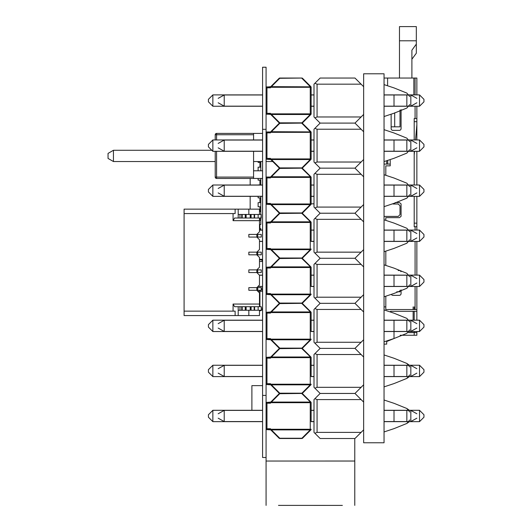 <?xml version="1.0" encoding="UTF-8"?>
<svg xmlns="http://www.w3.org/2000/svg" width="532" height="532" viewBox="0 0 532 532"><rect width="100%" height="100%" fill="white"/><g stroke="black" fill="none" stroke-linecap="round" stroke-linejoin="round"><path stroke-width="0.8" d="M266.08 457.487L262.582 457.487L266.08 457.487L266.08 67.225L262.582 67.225L266.08 67.225L262.582 67.225L262.582 129.309L266.08 129.309M262.582 457.487L262.582 129.309M215.221 177.096L215.221 151.307L215.221 177.096A1.35 1.35 0 0 0 216.571 178.446L216.571 177.096L215.221 177.096M215.221 139.956L215.221 134.742L216.571 134.742L216.571 133.392A1.35 1.35 0 0 0 215.221 134.742L215.221 139.956M253.571 133.392L216.571 133.392L253.571 133.392L253.571 139.956L253.571 133.392L262.582 133.392M216.571 178.446L253.571 178.446L253.571 177.096L216.571 177.096L216.571 151.307M253.571 151.307L253.571 177.096M262.582 178.446L253.571 178.446L253.571 170.785L262.582 170.785M270.775 159.547L279.127 167.899L272.77 161.542L266.08 161.542M262.582 161.542L253.571 161.542M225.98 178.446L241.874 178.446M223.453 178.446L225.495 178.466M242.366 178.446L244.407 178.466M211.836 150.277L113.449 150.277L113.449 161.542L108.043 158.423L108.043 153.402L113.449 150.277M215.221 161.542L113.449 161.542M251.889 385.64L251.889 410.298L251.889 385.64L262.582 385.64M278.495 505.38L342.355 505.4M266.08 505.38L266.08 461.038L354.778 461.038L266.08 461.038L354.778 461.031L354.778 438.508M311.14 203.816L311.14 177.395L310.249 176.77L311.14 177.395L311.14 203.816L314 203.816M266.08 461.031L266.08 428.752L266.964 428.745L266.964 429.637L266.964 428.745L266.08 428.745A0.884 0.884 180 0 0 266.964 429.637L271.4 429.896L266.964 429.637L268.294 429.637L268.294 428.745L268.294 429.637M259.483 261.465L262.582 261.465M278.495 461.038L342.355 461.031M310.881 402.059L302.528 393.707A0.884 0.884 180 0 0 301.903 393.447A0.884 0.884 0 0 1 302.528 393.707L311.021 402.239L302.528 393.707A0.884 0.512 135 0 0 301.903 393.707L311.14 402.684L310.249 402.059L270.775 402.059A0.884 0.512 45 0 0 270.775 402.059L279.127 393.707A0.884 0.884 -0 0 1 279.752 393.447A0.884 0.884 180 0 0 279.127 393.707A0.884 0.512 45 0 1 279.752 393.707L301.903 393.447L279.752 393.188A0.884 0.512 135 0 1 279.127 393.188A0.884 0.884 180 0 0 279.752 393.447M310.695 402.239L310.249 402.684L310.695 402.239M314 421.65L311.14 421.65L311.14 402.684L311.14 410.298L314 410.298M268.294 402.318L266.964 402.318A0.884 0.884 180 0 0 266.08 403.196A0.884 0.884 0 0 1 266.964 402.318L266.964 402.318A0.884 0.884 180 0 0 266.08 403.196L266.964 403.203L266.964 402.318L266.964 403.203L266.08 403.203A0.884 0.884 0 0 1 266.964 402.318L268.294 402.318L268.294 403.203L268.294 402.318L270.775 402.059A0.884 0.512 45 0 1 271.4 402.059L279.752 393.707L301.903 393.447A0.884 0.884 180 0 0 302.528 393.188A0.884 0.512 -135 0 1 301.903 393.188L301.903 393.447M311.14 429.264A0.884 0.884 0 0 1 311.067 429.61A0.884 0.884 0 0 0 311.14 429.264L268.294 429.264M270.775 429.896L279.127 438.242A0.884 0.884 180 0 0 279.752 438.508L301.903 438.508A0.884 0.884 180 0 0 302.528 438.242A0.884 0.512 -135 0 1 301.903 438.242L301.903 438.508M279.752 438.508L279.752 438.242A0.884 0.512 135 0 1 279.127 438.242M279.127 393.707L270.775 402.059L279.127 393.707M266.964 402.318L270.595 402.318L266.964 402.318M268.294 402.684L310.249 402.684L310.249 429.896L301.903 438.242L279.752 438.242L271.4 429.896L310.249 429.896A0.884 0.512 45 0 0 310.881 429.896A0.884 0.884 0 0 0 311.067 429.61M302.528 438.242L310.881 429.896M423.957 417.214L419.522 421.65L419.522 410.298L423.957 414.734L423.957 417.214M384.044 421.65L419.522 421.65M384.044 410.298L419.522 410.298M208.424 417.214L212.86 421.65L212.86 410.298L208.424 414.734L208.424 417.214M262.582 421.65L212.86 421.65M262.582 410.298L212.86 410.298M310.881 356.999L302.528 348.646A0.884 0.884 180 0 0 301.903 348.387A0.884 0.884 0 0 1 302.528 348.646L311.021 357.185L302.528 348.646A0.884 0.512 135 0 0 301.903 348.646L311.14 357.624L310.249 356.999L270.775 356.999L279.127 348.646A0.884 0.884 -0 0 1 279.752 348.387A0.884 0.884 180 0 0 279.127 348.646A0.884 0.512 45 0 1 279.752 348.646L301.903 348.387L279.752 348.127A0.884 0.512 135 0 1 279.127 348.127A0.884 0.884 180 0 0 279.752 348.387M310.695 357.185L310.249 357.624L310.695 357.185M314 376.596L311.14 376.596L311.14 357.624L311.14 365.245L314 365.245M268.294 357.258L266.964 357.258A0.884 0.884 180 0 0 266.08 358.142A0.884 0.884 0 0 1 266.964 357.258L266.964 357.258A0.884 0.884 180 0 0 266.08 358.142L266.964 358.149L266.964 357.258L266.964 358.149L266.08 358.149A0.884 0.884 0 0 1 266.964 357.258L268.294 357.258L268.294 358.149L268.294 357.258L270.775 356.999A0.884 0.512 45 0 1 271.4 356.999L279.752 348.646L301.903 348.387A0.884 0.884 180 0 0 302.528 348.127A0.884 0.512 -135 0 1 301.903 348.127L301.903 348.387M311.14 384.21A0.884 0.884 0 0 1 311.067 384.55A0.884 0.884 0 0 0 311.14 384.21L268.294 384.21L268.294 384.576L271.4 384.836L266.964 384.576L266.964 383.692L266.964 384.576L268.294 384.576L268.294 383.692L266.08 383.692L266.964 383.692L266.964 358.149L268.294 358.149M268.294 384.21L268.294 383.692M270.775 384.836L279.127 393.188M279.127 348.646L270.775 356.999L279.127 348.646M266.964 357.258L270.595 357.258L266.964 357.258M266.08 383.698A0.884 0.884 180 0 0 266.964 384.576L268.294 384.576M268.294 357.624L310.249 357.624L310.249 384.836L301.903 393.188L279.752 393.188L271.4 384.836L310.249 384.836A0.884 0.512 45 0 0 310.881 384.836A0.884 0.884 0 0 0 311.067 384.55M302.528 393.188L310.881 384.836M423.957 372.161L419.522 376.596L419.522 365.245L423.957 369.673L423.957 372.161M384.044 376.596L419.522 376.596M384.044 365.245L419.522 365.245M208.424 372.161L212.86 376.596L212.86 365.245L208.424 369.673L208.424 372.161M262.582 376.596L212.86 376.596M262.582 365.245L212.86 365.245M310.881 311.938L302.528 303.592A0.884 0.884 180 0 0 301.903 303.333A0.884 0.884 0 0 1 302.528 303.592L311.021 312.124L302.528 303.592A0.884 0.512 135 0 0 301.903 303.592L311.14 312.57L310.249 311.938L270.775 311.938L279.127 303.592A0.884 0.884 -0 0 1 279.752 303.333A0.884 0.884 180 0 0 279.127 303.592A0.884 0.512 45 0 1 279.752 303.592L301.903 303.333L279.752 303.074A0.884 0.512 135 0 1 279.127 303.074A0.884 0.884 180 0 0 279.752 303.333M310.695 312.124L310.249 312.57L310.695 312.124M314 331.536L311.14 331.536L311.14 312.57L311.14 320.184L314 320.184M268.294 312.204L266.964 312.204A0.884 0.884 180 0 0 266.08 313.082A0.884 0.884 0 0 1 266.964 312.204L266.964 312.204A0.884 0.884 180 0 0 266.08 313.082L266.964 313.089L266.964 312.204L266.964 313.089L266.08 313.089A0.884 0.884 0 0 1 266.964 312.204L268.294 312.204L268.294 313.089L268.294 312.204L270.775 311.938A0.884 0.512 45 0 1 271.4 311.938L279.752 303.592L301.903 303.333A0.884 0.884 180 0 0 302.528 303.074A0.884 0.512 -135 0 1 301.903 303.074L301.903 303.333M311.14 339.15A0.884 0.884 0 0 1 311.067 339.489A0.884 0.884 0 0 0 311.14 339.15L268.294 339.15L268.294 339.522L271.4 339.782L266.964 339.522L266.964 338.631L266.964 339.522L268.294 339.522L268.294 338.631L266.08 338.631L266.964 338.631L266.964 313.089L268.294 313.089M268.294 339.15L268.294 338.631M270.775 339.782L279.127 348.127M279.127 303.592L270.775 311.938L279.127 303.592M266.964 312.204L270.595 312.204L266.964 312.204M266.08 338.638A0.884 0.884 180 0 0 266.964 339.522L268.294 339.522M268.294 312.57L310.249 312.57L310.249 339.782L301.903 348.127L279.752 348.127L271.4 339.782L310.249 339.782A0.884 0.512 45 0 0 310.881 339.782A0.884 0.884 0 0 0 311.067 339.489M302.528 348.127L310.881 339.782M423.957 327.1L419.522 331.536L419.522 320.184L423.957 324.62L423.957 327.1M384.044 331.536L419.522 331.536M384.044 320.184L419.522 320.184M208.424 327.1L212.86 331.536L212.86 320.184L208.424 324.62L208.424 327.1M262.582 331.536L212.86 331.536M262.582 320.184L212.86 320.184M310.881 266.884L302.528 258.532A0.884 0.884 180 0 0 301.903 258.273A0.884 0.884 0 0 1 302.528 258.532L311.021 267.071L302.528 258.532A0.884 0.512 135 0 0 301.903 258.532L311.14 267.51L310.249 266.884L270.775 266.884L279.127 258.532A0.884 0.884 -0 0 1 279.752 258.273A0.884 0.884 180 0 0 279.127 258.532A0.884 0.512 45 0 1 279.752 258.532L301.903 258.273L279.752 258.013A0.884 0.512 135 0 1 279.127 258.013A0.884 0.884 180 0 0 279.752 258.273M310.695 267.071L310.249 267.51L310.695 267.071M314 286.482L311.14 286.482L311.14 267.51L311.14 275.124L314 275.124M268.294 267.144L266.964 267.144A0.884 0.884 180 0 0 266.08 268.028A0.884 0.884 0 0 1 266.964 267.144L266.964 267.144A0.884 0.884 180 0 0 266.08 268.028L266.964 268.028L266.964 267.144L266.964 268.028L266.08 268.028A0.884 0.884 0 0 1 266.964 267.144L268.294 267.144L268.294 268.028L268.294 267.144L270.775 266.884A0.884 0.512 45 0 1 271.4 266.884L279.752 258.532L301.903 258.273A0.884 0.884 180 0 0 302.528 258.013A0.884 0.512 -135 0 1 301.903 258.013L301.903 258.273M311.14 294.096A0.884 0.884 0 0 1 311.067 294.435A0.884 0.884 0 0 0 311.14 294.096L268.294 294.096L268.294 294.462L271.4 294.721L266.964 294.462L266.964 293.578L266.964 294.462L268.294 294.462L268.294 293.578L266.08 293.578L266.964 293.578L266.964 268.028L268.294 268.028M268.294 294.096L268.294 293.578M270.775 294.721L279.127 303.074M279.127 258.532L270.775 266.884L279.127 258.532M266.964 267.144L270.595 267.144L266.964 267.144M266.08 293.578A0.884 0.884 180 0 0 266.964 294.462L268.294 294.462M268.294 267.51L310.249 267.51L310.249 294.721L301.903 303.074L279.752 303.074L271.4 294.721L310.249 294.721A0.884 0.512 45 0 0 310.881 294.721A0.884 0.884 0 0 0 311.067 294.435M302.528 303.074L310.881 294.721M423.957 282.046L419.522 286.482L419.522 275.124L423.957 279.559L423.957 282.046M384.044 286.482L419.522 286.482M384.044 275.124L419.522 275.124M262.582 286.482L257.973 286.482M262.582 275.124L259.39 275.124M310.881 221.824L302.528 213.478A0.884 0.884 180 0 0 301.903 213.219A0.884 0.884 0 0 1 302.528 213.478L311.021 222.01L302.528 213.478A0.884 0.512 135 0 0 301.903 213.478L311.14 222.456L310.249 221.824L270.775 221.824L279.127 213.478A0.884 0.884 -0 0 1 279.752 213.219A0.884 0.884 180 0 0 279.127 213.478A0.884 0.512 45 0 1 279.752 213.478L301.903 213.219L279.752 212.96A0.884 0.512 135 0 1 279.127 212.96A0.884 0.884 180 0 0 279.752 213.219M310.695 222.01L310.249 222.456L310.695 222.01M314 241.422L311.14 241.422L311.14 222.456L311.14 230.07L314 230.07M268.294 222.083L266.964 222.083A0.884 0.884 180 0 0 266.08 222.968A0.884 0.884 0 0 1 266.964 222.083L266.964 222.083A0.884 0.884 180 0 0 266.08 222.968L266.964 222.975L266.964 222.083L266.964 222.975L266.08 222.975A0.884 0.884 0 0 1 266.964 222.083L268.294 222.083L268.294 222.975L268.294 222.083L270.775 221.824A0.884 0.512 45 0 1 271.4 221.824L279.752 213.478L301.903 213.219A0.884 0.884 180 0 0 302.528 212.96A0.884 0.512 -135 0 1 301.903 212.96L301.903 213.219M311.14 249.036A0.884 0.884 0 0 1 311.067 249.375A0.884 0.884 0 0 0 311.14 249.036L268.294 249.036L268.294 249.402L271.4 249.661L266.964 249.402L266.964 248.517L266.964 249.402L268.294 249.402L268.294 248.517L266.08 248.517L266.964 248.517L266.964 222.975L268.294 222.975M268.294 249.036L268.294 248.517M270.775 249.661L279.127 258.013M279.127 213.478L270.775 221.824L279.127 213.478M266.964 222.083L270.595 222.083L266.964 222.083M266.08 248.524A0.884 0.884 180 0 0 266.964 249.402L268.294 249.402M268.294 222.456L310.249 222.456L310.249 249.661L301.903 258.013L279.752 258.013L271.4 249.661L310.249 249.661A0.884 0.512 45 0 0 310.881 249.661A0.884 0.884 0 0 0 311.067 249.375M302.528 258.013L310.881 249.661M423.957 236.986L419.522 241.422L419.522 230.07L423.957 234.506L423.957 236.986M384.044 241.422L419.522 241.422M384.044 230.07L419.522 230.07M262.582 241.422L259.483 241.422L259.483 249.495L256.823 252.155L261.252 252.155L261.252 254.815L261.252 252.155L248.836 252.155L248.836 254.815L248.836 252.155L256.823 252.155L259.483 249.495L259.483 239.739L256.823 237.073L248.836 237.073L248.836 234.413L248.836 237.073L256.823 237.073L256.823 234.413L248.836 234.413L256.823 234.413L259.483 231.753L259.483 220.667L233.076 220.667L233.076 213.571L184.092 213.571L184.092 209.136L238.196 209.136L235.124 209.136L235.124 213.571L184.092 213.571L235.124 213.571L235.124 209.136L184.092 209.136L248.836 209.136L238.196 209.136L238.196 218.007L241.741 218.007L241.741 214.456L241.741 218.007L250.658 218.007L246.13 218.007L250.213 218.007L250.213 214.456L250.213 218.007L250.658 218.007L250.658 214.456L250.213 214.456L250.213 218.007M262.582 230.07L259.483 230.07M302.528 168.418L311.021 176.95L302.528 168.418A0.884 0.512 135 0 0 301.903 168.418L310.695 176.95L310.249 177.395L310.881 176.77L311.14 177.395L310.249 176.77L270.775 176.77L279.127 168.418A0.884 0.884 -0 0 1 279.752 168.159A0.884 0.884 180 0 0 279.127 168.418A0.884 0.512 45 0 1 279.752 168.418L301.903 168.159L279.752 168.159A0.884 0.884 180 0 0 279.127 168.418L270.775 176.77A0.884 0.512 45 0 1 271.4 176.77L279.752 168.418L301.903 168.159A0.884 0.884 0 0 1 302.528 168.418A0.884 0.884 180 0 0 301.903 168.159A0.884 0.884 180 0 0 302.528 167.899A0.884 0.512 -135 0 1 301.903 167.899L301.903 168.159A0.884 0.884 0 0 1 302.528 168.418L310.881 176.77L302.528 168.418A0.884 0.884 180 0 0 301.903 168.159M268.294 177.03L266.964 177.03A0.884 0.884 180 0 0 266.08 177.907A0.884 0.884 0 0 1 266.964 177.03A0.884 0.884 180 0 0 266.08 177.907A0.884 0.884 0 0 1 266.964 177.03L266.964 177.03A0.884 0.884 180 0 0 266.08 177.907L266.964 177.914L266.964 177.03L266.964 177.914L266.08 177.914A0.884 0.884 0 0 1 266.964 177.03L268.294 177.03L268.294 177.914L268.294 177.03L270.595 177.03L279.127 168.418A0.884 0.884 -0 0 1 279.752 168.159L279.752 167.899A0.884 0.512 135 0 1 279.127 167.899A0.884 0.884 180 0 0 279.752 168.159M311.14 203.982A0.884 0.884 0 0 1 311.067 204.321A0.884 0.884 0 0 0 311.14 203.982L268.294 203.982L268.294 204.348L271.4 204.607L266.964 204.348L266.964 203.457L266.964 204.348L268.294 204.348L268.294 203.457L266.08 203.457L266.964 203.457L266.964 177.914L268.294 177.914M268.294 203.982L268.294 203.457M270.775 204.607L279.127 212.96M270.595 177.03L266.964 177.03L270.595 177.03L266.964 177.03L270.595 177.03L266.964 177.03L270.595 177.03L279.127 168.418M266.08 203.463A0.884 0.884 180 0 0 266.964 204.348L268.294 204.348M268.294 177.395L310.249 177.395L310.695 176.95L310.249 177.395L310.249 204.607L301.903 212.96L279.752 212.96L271.4 204.607L310.249 204.607A0.884 0.512 45 0 0 310.881 204.607A0.884 0.884 0 0 0 311.067 204.321M302.528 212.96L310.881 204.607M423.957 191.932L419.522 196.361L419.522 185.01L423.957 189.445L423.957 191.932M311.14 196.361L314 196.361M384.044 196.361L419.522 196.361M311.14 185.01L311.14 177.395L311.14 185.01L314 185.01M384.044 185.01L419.522 185.01M208.424 191.932L212.86 196.361L212.86 185.01L208.424 189.445L208.424 191.932M262.582 196.361L212.86 196.361M262.582 185.01L212.86 185.01M314 151.307L311.14 151.307L311.14 158.922L311.14 132.335L302.528 123.364A0.884 0.512 135 0 0 301.903 123.364L310.249 131.71L311.021 131.896L311.14 132.335L310.249 131.71L310.695 131.896L310.249 132.335L310.881 131.71L311.14 132.335L311.14 139.956L314 139.956M302.528 123.364L310.881 131.71L302.528 123.364A0.884 0.884 180 0 0 301.903 123.098L279.752 123.098A0.884 0.884 180 0 0 279.127 123.364A0.884 0.512 -135 0 1 279.127 123.358A0.884 0.884 -0 0 1 279.752 123.098L301.903 123.098A0.884 0.884 0 0 1 302.528 123.364A0.884 0.512 -45 0 0 302.528 123.358L310.881 131.71L302.528 123.364A0.884 0.884 180 0 0 301.903 123.098A0.884 0.884 180 0 0 302.528 122.839A0.884 0.512 -135 0 1 301.903 122.839L301.903 123.098A0.884 0.884 0 0 1 302.528 123.364A0.884 0.512 -45 0 0 302.528 123.358L311.021 131.896L270.775 131.71L279.127 123.364A0.884 0.512 45 0 1 279.752 123.364L279.752 123.098A0.884 0.884 180 0 0 279.127 123.364L270.775 131.71A0.884 0.512 45 0 1 271.4 131.71L279.752 123.364L301.903 123.098M268.294 131.969L266.964 131.969A0.884 0.884 180 0 0 266.08 132.854A0.884 0.884 0 0 1 266.964 131.969A0.884 0.884 180 0 0 266.08 132.854A0.884 0.884 0 0 1 266.964 131.969L266.964 131.969A0.884 0.884 180 0 0 266.08 132.854L266.964 132.86L266.964 131.969L266.964 132.86L266.08 132.86A0.884 0.884 0 0 1 266.964 131.969L268.294 131.969L268.294 132.86L268.294 131.969L270.595 131.969L279.127 123.364A0.884 0.512 -135 0 1 279.127 123.358A0.884 0.884 -0 0 1 279.752 123.098L279.752 122.839A0.884 0.512 135 0 1 279.127 122.839A0.884 0.884 180 0 0 279.752 123.098M311.14 158.922A0.884 0.884 0 0 1 311.067 159.261A0.884 0.884 0 0 0 311.14 158.922L268.294 158.922L268.294 159.287L271.4 159.547L266.964 159.287L266.964 158.403L266.964 159.287L268.294 159.287L268.294 158.403L266.08 158.403L266.964 158.403L266.964 132.86L268.294 132.86M268.294 158.922L268.294 158.403M270.595 131.969L266.964 131.969L270.595 131.969L266.964 131.969L270.595 131.969L266.964 131.969L270.595 131.969L279.127 123.364M266.08 158.41A0.884 0.884 180 0 0 266.964 159.287L268.294 159.287M268.294 132.335L310.249 132.335L310.695 131.896L310.249 132.335L310.249 159.547L301.903 167.899L279.752 167.899L271.4 159.547L310.249 159.547A0.884 0.512 45 0 0 310.881 159.547A0.884 0.884 0 0 0 311.067 159.261A0.884 0.884 0 0 1 310.881 159.547L302.528 167.899L310.881 159.547M423.957 146.872L419.522 151.307L419.522 139.956L423.957 144.391L423.957 146.872M384.044 151.307L419.522 151.307M384.044 139.956L419.522 139.956M208.424 146.872L212.86 151.307L212.86 139.956L208.424 144.391L208.424 146.872M262.582 151.307L212.86 151.307M262.582 139.956L212.86 139.956M314 106.247L311.14 106.247L311.14 113.861L311.14 87.281L302.528 78.304A0.884 0.512 135 0 0 301.903 78.304L310.249 86.656L311.021 86.836L311.14 87.281L310.249 86.656L310.695 86.836L310.249 87.281L310.881 86.656L311.14 87.281L311.14 94.895L314 94.895M302.528 78.304L310.881 86.656L302.528 78.304A0.884 0.884 180 0 0 301.903 78.044L279.752 78.044L301.903 78.044A0.884 0.884 0 0 1 302.528 78.304L310.881 86.656L302.528 78.304A0.884 0.884 180 0 0 301.903 78.044L279.752 78.044A0.884 0.884 180 0 0 279.127 78.304L279.127 78.304A0.884 0.884 -0 0 1 279.752 78.044L301.903 78.044A0.884 0.884 0 0 1 302.528 78.304L311.021 86.836L270.775 86.656A0.884 0.512 45 0 0 270.775 86.656L279.127 78.304A0.884 0.512 45 0 1 279.752 78.304L279.752 78.044A0.884 0.884 180 0 0 279.127 78.304L270.775 86.656A0.884 0.512 45 0 1 271.4 86.656L279.752 78.304L301.903 78.044M268.294 86.915L266.964 86.915A0.884 0.884 180 0 0 266.08 87.793A0.884 0.884 0 0 1 266.964 86.915A0.884 0.884 180 0 0 266.08 87.793A0.884 0.884 0 0 1 266.964 86.915L266.964 87.8L266.964 86.915A0.884 0.884 180 0 0 266.08 87.793A0.884 0.884 0 0 1 266.964 86.915L268.294 86.915L268.294 87.8L268.294 86.915L270.775 86.656A0.884 0.512 45 0 0 270.775 86.656L279.127 78.304A0.884 0.884 -0 0 1 279.752 78.044L279.752 78.044M311.14 113.861A0.884 0.884 0 0 1 311.067 114.2A0.884 0.884 0 0 0 311.14 113.861L268.294 113.861L268.294 114.234L271.4 114.493L270.775 114.493L279.127 122.839L270.595 114.234L266.964 114.234L266.964 113.343L266.964 114.234L268.294 114.234L268.294 113.343L266.08 113.343L266.964 113.343L266.964 87.8L266.08 87.8L268.294 87.8M268.294 113.861L268.294 113.343M270.595 86.915L266.964 86.915L270.595 86.915L266.964 86.915L270.595 86.915L266.964 86.915L270.595 86.915L279.127 78.304M266.08 113.349A0.884 0.884 180 0 0 266.964 114.234L268.294 114.234M268.294 87.281L310.249 87.281L310.695 86.836L310.249 87.281L310.249 114.493L301.903 122.839L279.752 122.839L271.4 114.493L310.249 114.493A0.884 0.512 45 0 0 310.881 114.493A0.884 0.884 0 0 0 311.067 114.2A0.884 0.884 0 0 1 310.881 114.493L302.528 122.839L310.881 114.493M423.957 101.811L419.522 106.247L419.522 94.895L423.957 99.331L423.957 101.811M384.044 106.247L419.522 106.247M384.044 94.895L419.522 94.895M208.424 101.811L212.86 106.247L212.86 94.895L208.424 99.331L208.424 101.811M262.582 106.247L212.86 106.247M262.582 94.895L212.86 94.895M311.14 132.335L311.14 139.956L311.14 132.335M311.14 87.281L311.14 94.895L311.14 87.281M254.602 310.249L258.153 310.249L251.097 310.249L251.097 306.705L254.602 306.705L254.602 310.249L254.602 306.705L254.602 310.249L254.602 306.705L254.602 310.249L251.097 310.249L251.097 306.705L251.097 310.249L250.658 310.249L261.252 310.249L261.252 308.121L262.582 308.121A2.66 2.66 -0 0 1 259.922 310.781A2.66 2.66 -0 0 0 262.582 308.128M239.965 214.456L245.245 214.456L242.186 214.456L242.186 218.007L242.186 214.456L239.965 214.456L239.965 218.007L239.965 214.456L238.196 214.456L248.836 214.456L238.196 214.456L239.965 214.456L239.965 218.007L238.196 218.007L238.196 214.456L238.196 218.007L238.196 214.456L238.196 218.007L238.196 214.456L250.658 214.456L250.658 218.007L251.097 218.007L250.658 218.007L250.658 214.456L251.097 214.456L251.097 218.007L254.602 218.007L254.602 214.456L258.153 214.456L254.602 214.456L254.602 218.007L254.602 214.456L254.602 218.007L254.602 214.456L251.097 214.456L251.097 218.007L251.097 214.456L250.658 214.456L261.252 214.456L260.813 220.401L259.483 220.401L259.922 220.401L259.922 218.007M262.582 288.078L261.252 288.078L261.252 288.962A2.66 2.66 -0 0 1 262.582 291.263L257.794 291.27M259.656 272.557L248.836 272.557L261.252 272.557L256.823 272.557L256.823 269.89L259.483 267.23L259.483 257.475L259.483 259.323L262.216 259.41M192.956 209.136L250.166 209.136L250.166 196.361M259.483 310.781L259.922 310.781L259.483 310.781L259.922 310.781L259.483 310.781L259.483 315.569L184.092 315.569L235.124 315.569L235.124 311.14L184.092 311.14L184.092 209.136L184.092 213.571L235.124 213.571L184.092 213.571L235.124 213.571L235.124 209.136M259.656 254.815L256.823 254.815L261.252 254.815L256.823 254.815L261.252 254.815L256.823 254.815L259.483 257.475L256.823 254.815L248.836 254.815L256.823 254.815L256.823 252.155L248.836 252.155L248.836 254.815L248.836 252.155L256.823 252.155L248.836 252.155L256.823 252.155L259.483 249.495L259.483 239.739L256.823 237.073L256.823 234.413L248.836 234.413L248.836 237.073L248.836 234.413L256.823 234.413L248.836 234.413L256.823 234.413L259.483 231.753L259.483 220.667L233.076 220.667L234.612 218.007L259.483 218.007L259.483 220.667L233.076 220.667L233.076 213.571L233.076 220.667L234.612 218.007L261.252 218.007L258.153 218.007L261.252 218.007L261.252 214.456L261.252 218.007L261.252 214.456L261.252 218.007L261.252 214.456L258.153 214.456L258.153 218.007L261.252 218.007L259.483 218.007L259.483 231.753L259.483 220.667M192.956 315.569L259.483 315.569L259.483 310.249L259.483 315.569L259.483 310.249L259.483 315.569L184.092 315.569L238.196 315.569L235.124 315.569L235.124 311.14L184.092 311.14L184.092 315.569L184.092 311.14L235.124 311.14L235.124 315.569M242.186 214.456L242.186 218.007L245.245 218.007L245.245 214.456L246.13 214.456L245.691 214.456L245.691 218.007L246.13 218.007L246.13 214.456L245.691 214.456L245.691 218.007L246.13 218.007L246.13 214.456L250.658 214.456L250.658 218.007L250.658 214.456L250.658 218.007L254.156 218.007L254.156 214.456L254.156 218.007L258.153 218.007L254.602 218.007L258.153 218.007L258.153 214.456L258.153 218.007M259.483 310.249L259.483 315.569L248.836 315.569L248.836 310.249L248.836 315.569L238.196 315.569L238.196 310.249L248.836 310.249L248.836 315.569L238.196 315.569L238.196 310.249L261.252 310.249L258.153 310.249L258.153 306.705L258.153 310.249L238.196 310.249L238.196 306.705L238.196 310.249L238.196 306.705L238.196 310.249L238.196 306.705L238.196 310.249L242.186 310.249L242.186 306.705L250.658 306.705L245.691 306.705L250.213 306.705L250.213 310.249L250.213 306.705L250.658 306.705L250.213 306.705L250.658 306.705L250.213 306.705L250.658 306.705L250.213 306.705L250.213 310.249L246.13 310.249L246.13 306.705L245.691 306.705L245.691 310.249L246.13 310.249L246.13 306.705L245.691 306.705L245.691 310.249L245.691 306.705L245.245 306.705L245.691 306.705L245.691 310.249L245.691 306.705L245.691 310.249L250.658 310.249L250.658 306.705L250.658 310.249L250.213 310.249L250.658 310.249L250.658 306.705L251.097 306.705L250.658 306.705L250.658 310.249L250.658 306.705L250.658 310.249L250.658 306.705L254.156 306.705L254.156 310.249L254.156 306.705L261.252 306.705L261.252 310.249L261.252 306.705L258.153 306.705L261.252 306.705L261.252 310.249L261.252 306.705L261.252 310.249L258.153 310.249L258.153 306.705L251.097 306.705M242.186 306.705L245.245 306.705L245.245 310.249L245.691 310.249L242.186 310.249L242.186 306.705L242.186 310.249L245.245 310.249L239.965 310.249L239.965 306.705L239.965 310.249L239.965 306.705L234.612 306.705L233.076 304.045L259.483 304.045L259.483 306.705L234.612 306.705L241.741 306.705L241.741 310.249L241.741 306.705L242.186 306.705L239.965 306.705L241.741 306.705L241.741 310.249L241.741 306.705L241.741 310.249L241.741 306.705L245.245 306.705L245.245 310.249L250.213 310.249M259.656 290.292L248.836 290.292L261.252 290.292L256.823 290.292L256.823 287.632L248.836 287.632L248.836 290.292L248.836 287.632L256.823 287.632L259.483 284.972L259.483 275.217L256.823 272.557L256.823 269.89L248.836 269.89L248.836 272.557L248.836 269.89L256.823 269.89L248.836 269.89L248.836 272.557L248.836 269.89L256.823 269.89L248.836 269.89L256.823 269.89L259.483 267.23L259.483 257.475L256.823 254.815L256.823 252.155L259.483 249.495L259.483 239.739L256.823 237.073L248.836 237.073L248.836 234.413L248.836 237.073L256.823 237.073L256.823 234.413L259.483 231.753L256.823 234.413L261.252 234.413L256.823 234.413L256.823 237.073L261.252 237.073L261.252 234.413L256.823 234.413L256.823 237.073L256.823 234.413L259.483 231.753L259.483 218.007L234.612 218.007L233.076 220.667M259.303 290.292L257.707 290.292L257.707 287.632L257.707 290.292L257.707 287.632L257.707 290.292L257.707 287.632L259.303 287.632M239.965 306.705L234.612 306.705L233.076 304.045L259.483 304.045L259.483 306.705L234.612 306.705L233.076 304.045L259.483 304.045L259.483 292.952L256.823 290.292L248.836 290.292L256.823 290.292L256.823 287.632L261.252 287.632L261.252 290.292L261.252 287.632L261.252 290.292L261.252 287.632L261.252 290.292L261.252 287.632L248.836 287.632L248.836 290.292L248.836 287.632L256.823 287.632L248.836 287.632L256.823 287.632L259.483 284.972L259.483 275.217L256.823 272.557L259.483 275.217L262.582 275.21M259.303 272.557L257.707 272.557L257.707 269.89L257.707 272.557L257.707 269.89L257.707 272.557L257.707 269.89L259.303 269.89M261.252 269.89L256.823 269.89L256.823 272.557L256.823 269.89L256.823 272.557L248.836 272.557L256.823 272.557L248.836 272.557L256.823 272.557L256.823 269.89L261.252 269.89L261.252 272.557L261.252 269.89L261.252 272.557L261.252 269.89L261.252 272.557L261.252 269.89L256.823 269.89L259.483 267.23L259.483 257.475L256.823 254.815L248.836 254.815L248.836 252.155L248.836 254.815L256.823 254.815L256.823 252.155L261.252 252.155L256.823 252.155L256.823 254.815L256.823 252.155L256.823 254.815L248.836 254.815L256.823 254.815L259.483 257.475L259.483 267.23L259.483 257.475L256.823 254.815M259.303 254.815L257.707 254.815L257.707 252.155L257.707 254.815L257.707 252.155L257.707 254.815L257.707 252.155L259.303 252.155M261.252 254.815L261.252 252.155M259.303 237.073L257.707 237.073L257.707 234.413L257.707 237.073L257.707 234.413L257.707 237.073L261.252 237.073L256.823 237.073L257.707 237.073L257.707 234.413L259.303 234.413M259.656 237.073L261.252 237.073L261.252 234.413L261.252 237.073L261.252 234.413L261.252 237.073L248.836 237.073L256.823 237.073L259.483 239.739L259.483 249.495L259.483 239.739L256.823 237.073L261.252 237.073L261.252 234.413M233.076 304.045L233.076 311.14L184.092 311.14L184.092 213.571L184.092 311.14L235.124 311.14L233.076 311.14L233.076 304.045L233.076 311.14M261.252 287.632L256.823 287.632L256.823 290.292L256.823 287.632L256.823 290.292L248.836 290.292L256.823 290.292L259.483 292.952L256.823 290.292L256.823 287.632L259.483 284.972L259.483 275.217L256.823 272.557L259.483 275.217L259.483 284.972L259.483 275.217M259.483 214.456L259.483 209.136L259.483 214.456L259.483 209.136L259.483 214.456L259.483 209.136L238.196 209.136L238.196 214.456L238.196 209.136M248.836 214.456L248.836 209.136L248.836 214.456L248.836 209.136L259.483 209.136L248.836 209.136L248.836 214.456L248.836 209.136L248.836 214.456L238.196 214.456M261.877 259.589L259.483 259.589L261.877 259.589A0.532 0.532 180 0 1 262.349 259.882M262.05 261.465L262.05 260.035L262.582 260.035L261.877 259.323A0.712 0.712 180 0 1 262.582 260.028M262.229 259.417L261.877 259.323L261.877 259.855L259.483 259.855M259.483 259.323L261.877 259.323M384.044 73.788L384.044 442.764L363.649 442.764L363.649 73.788L384.044 73.788M416.802 125.366L415.525 139.956L416.802 125.366A16.851 16.851 0 0 0 416.862 123.896A16.851 16.851 0 0 1 416.802 125.366M414.528 151.307L414.202 155.045L414.528 151.307M414.202 121.695L416.862 121.695M384.044 78.044L415.086 78.044L415.086 94.895M396.779 291.802L400.011 291.802L400.011 290.273M394.691 112.797L394.691 126.829L400.011 126.829L400.011 110.044M390.215 160.285L390.215 165.851L385.82 165.851L385.82 174.888M384.044 164.082L386.704 164.082L386.704 161.282L386.704 164.082L390.215 164.082L390.215 165.851M384.044 216.411L398.235 216.411L400.011 214.635L400.011 205.764L398.235 203.995L393.002 203.995M384.044 344.131L386.704 344.131L386.704 341.517L394.013 338.525L394.013 320.184M387.595 78.044L387.595 85.107M413.849 78.044L413.849 94.895M394.691 126.829L391.14 126.829L391.14 128.598A1.776 1.776 0 0 0 392.915 130.373L399.299 130.373A1.776 1.776 0 0 0 401.075 128.598L401.075 109.625M391.14 114.839L391.14 126.829L391.14 114.839M416.862 106.247L416.862 123.896M415.086 106.247L415.086 118.49L416.862 118.49L414.202 118.49L414.202 139.956M385.82 306.878L384.044 306.878M414.202 311.313L414.202 320.184L414.202 311.313L413.138 311.313L413.138 320.184L413.138 311.313L390.481 311.313M416.862 286.482L416.862 311.313L413.138 311.313M400.177 335.26L414.202 335.26L414.202 332.6L416.862 332.6L416.862 335.26L414.202 335.26M400.982 271.712A1.776 1.776 0 0 0 399.299 270.515L398.169 270.515M401.075 289.86L401.075 293.578A1.776 1.776 0 0 1 399.299 295.346L392.915 295.346A1.776 1.776 0 0 1 391.658 294.828M395.236 202.572L399.479 202.572L401.075 203.902L401.075 216.318L399.479 217.655L385.82 217.655L385.82 219.942M385.82 251.543L385.82 265.002M385.82 296.603L385.82 309.538L416.862 309.538M414.202 151.307L414.202 185.01M415.086 226.698L416.862 226.698L416.862 196.361L414.202 196.361L414.202 226.698L415.086 226.698L415.086 230.07M415.086 118.49L414.202 118.49M414.202 306.878L414.202 309.538M414.202 331.536L414.202 332.6L408.463 332.6M416.862 311.313L416.862 320.184L416.862 311.313M416.862 94.895L416.862 78.044L415.086 78.044M416.862 122.034L416.862 139.956M416.862 151.307L416.862 185.01M416.862 226.698L416.862 230.07M416.862 241.422L416.862 275.124M416.862 331.536L416.862 332.6M416.33 26.6L399.479 26.6L416.33 26.6L416.33 53.207L416.33 44.083L411.894 50.221L411.894 59.238L416.33 53.207M416.33 40.791L399.479 40.791L399.479 26.6M399.479 40.791L399.479 78.044M411.894 50.221L411.894 78.044M262.582 94.982L224.218 94.982L224.218 106.161L262.582 106.161M311.14 106.161L314 106.161M384.044 106.161L410.83 106.161L410.83 94.982L384.044 94.982M314 94.982L311.14 94.982M416.862 102.789L410.83 106.161M410.83 94.982L416.862 98.354M218.187 98.354L224.218 94.982M224.218 106.161L218.187 102.789M363.649 86.709L354.977 78.044L320.131 78.044L314 84.169L314 116.974L314.897 117.871L317.065 116.974L361.108 116.974L363.649 114.433M363.649 131.77L354.977 123.098L361.108 116.974L354.977 123.098L320.131 123.098L314.897 117.871M361.108 84.169L317.065 84.169L314.897 83.278M363.649 176.823L354.977 168.159L363.649 159.494M363.649 221.884L354.977 213.219L363.649 204.547M363.649 266.944L354.977 258.273L363.649 249.608M363.649 311.998L354.977 303.333L363.649 294.662M363.649 357.058L354.977 348.387L363.649 339.722M363.649 402.112L354.977 393.447L363.649 384.782M354.977 438.508L320.131 438.508L314.897 433.274L317.065 432.376L361.108 432.376L354.977 438.508L363.649 429.836M262.582 140.042L224.218 140.042L224.218 151.221L262.582 151.221M311.14 151.221L314 151.221M384.044 151.221L410.83 151.221L410.83 140.042L384.044 140.042M314 140.042L311.14 140.042M416.862 147.849L410.83 151.221M410.83 140.042L416.862 143.414M218.187 143.414L224.218 140.042M224.218 151.221L218.187 147.849M354.977 168.159L320.131 168.159L354.977 168.159L361.108 162.027L317.065 162.027L317.065 129.229L314.897 128.332L320.131 123.098L354.977 123.098M361.108 129.229L317.065 129.229M361.108 174.29L317.065 174.29L314.897 173.392L320.131 168.159L314 162.027L314 129.229L314.897 128.332M314.897 162.925L317.065 162.027M262.582 185.096L224.218 185.096L224.218 196.275L262.582 196.275M311.14 196.275L314 196.275M384.044 196.275L410.83 196.275L410.83 185.096L384.044 185.096M314 185.096L311.14 185.096M416.862 192.91L410.83 196.275M410.83 185.096L416.862 188.468M218.187 188.468L224.218 185.096M224.218 196.275L218.187 192.91M354.977 213.219L320.131 213.219L354.977 213.219L361.108 207.088L317.065 207.088L317.065 174.29M361.108 219.344L317.065 219.344L314.897 218.446L320.131 213.219L314 207.088L314 174.29L314.897 173.392M314.897 207.985L317.065 207.088M259.483 241.335L262.582 241.335M311.14 241.335L314 241.335M384.044 241.335L410.83 241.335L410.83 230.157L384.044 230.157M314 230.157L311.14 230.157M262.582 230.157L259.483 230.157M416.862 237.964L410.83 241.335M410.83 230.157L416.862 233.528M354.977 258.273L320.131 258.273L354.977 258.273L361.108 252.148L317.065 252.148L317.065 219.344M361.108 264.404L317.065 264.404L314.897 263.506L320.131 258.273L314 252.148L314 219.344L314.897 218.446M314.897 253.046L317.065 252.148M258.06 286.396L262.582 286.396M311.14 286.396L314 286.396M384.044 286.396L410.83 286.396L410.83 275.21L384.044 275.21M314 275.21L311.14 275.21M416.862 283.024L410.83 286.396M410.83 275.21L416.862 278.582M354.977 303.333L320.131 303.333L354.977 303.333L361.108 297.202L317.065 297.202L317.065 264.404M361.108 309.458L317.065 309.458L314.897 308.56L320.131 303.333L314 297.202L314 264.404L314.897 263.506M314.897 298.1L317.065 297.202M262.582 320.271L224.218 320.271L224.218 331.449L262.582 331.449M311.14 331.449L314 331.449M384.044 331.449L410.83 331.449L410.83 320.271L384.044 320.271M314 320.271L311.14 320.271M416.862 328.078L410.83 331.449M410.83 320.271L416.862 323.642M218.187 323.642L224.218 320.271M224.218 331.449L218.187 328.078M354.977 348.387L320.131 348.387L354.977 348.387L361.108 342.262L317.065 342.262L317.065 309.458M361.108 354.518L317.065 354.518L314.897 353.62L320.131 348.387L314 342.262L314 309.458L314.897 308.56M314.897 343.16L317.065 342.262M262.582 365.331L224.218 365.331L224.218 376.51L262.582 376.51M311.14 376.51L314 376.51M384.044 376.51L410.83 376.51L410.83 365.331L384.044 365.331M314 365.331L311.14 365.331M416.862 373.138L410.83 376.51M410.83 365.331L416.862 368.696M218.187 368.696L224.218 365.331M224.218 376.51L218.187 373.138M354.977 393.447L320.131 393.447L354.977 393.447L361.108 387.316L317.065 387.316L317.065 354.518M361.108 399.579L317.065 399.579L314.897 398.681L320.131 393.447L314 387.316L314 354.518L314.897 353.62M314.897 388.214L317.065 387.316M262.582 410.385L224.218 410.385L224.218 421.563L262.582 421.563M311.14 421.563L314 421.563M384.044 421.563L410.83 421.563L410.83 410.385L384.044 410.385M314 410.385L311.14 410.385M416.862 418.192L410.83 421.563M410.83 410.385L416.862 413.756M218.187 413.756L224.218 410.385M224.218 421.563L218.187 418.192M314.897 433.274L314 432.376L314 399.579L314.897 398.681M260.813 170.785L260.813 167.181L258.113 167.181L258.113 170.785L258.113 167.181L259.922 167.181L259.922 162.393L260.813 162.393L258.113 162.393L260.813 162.393L260.813 161.542M258.113 162.393L258.113 161.542L258.113 162.393L259.922 162.393M258.113 184.923L260.813 184.923L260.813 180.135L258.113 180.135L260.813 180.135L260.813 178.446M258.113 180.135L258.113 178.446L258.113 180.135L259.922 180.135L259.922 184.923M259.922 228.647L260.813 228.647L260.813 230.07L260.813 228.647L260.813 230.07L260.813 228.647L259.922 228.647M260.813 214.456L260.813 211.53L259.483 211.53L259.922 211.53L259.922 206.742L258.113 206.742L260.813 206.742L258.113 206.742L258.113 202.659L260.813 202.659L260.813 197.871L258.113 197.871L260.813 197.871L260.813 196.361M258.113 197.871L258.113 196.361L258.113 197.871L259.922 197.871L259.922 202.659L258.113 202.659L259.922 202.659M260.813 211.53L260.813 202.659M259.922 230.07L259.922 224.484L260.813 224.484L260.813 220.401M259.483 224.484L260.813 224.484M260.813 162.393L260.813 167.181M250.166 185.01L250.166 178.446M258.113 206.742L258.113 202.659M259.483 211.53L259.922 211.53M259.483 220.401L259.922 220.401M258.113 167.181L259.922 167.181M238.196 218.007L245.245 218.007L245.245 214.456L246.13 214.456L245.691 214.456L245.691 218.007L245.691 214.456L245.691 218.007L245.691 214.456L250.213 214.456M241.741 214.456L241.741 218.007L241.741 214.456L241.741 218.007L241.741 214.456L241.741 218.007L242.186 218.007M245.245 218.007L245.691 218.007L245.245 218.007L245.245 214.456M251.097 214.456L254.156 214.456L254.156 218.007L254.602 218.007M254.602 214.456L254.156 214.456M258.153 214.456L261.252 214.456M239.965 218.007L241.741 218.007M251.097 218.007L254.156 218.007M242.186 310.249L241.741 310.249L241.741 306.705M239.965 310.249L241.741 310.249M258.153 310.249L261.252 310.249M251.097 310.249L250.658 310.249M254.602 306.705L258.153 306.705M248.836 290.292L248.836 287.632L248.836 290.292M248.836 272.557L248.836 269.89L248.836 272.557M259.483 304.045L259.483 292.952L256.823 290.292L259.483 292.952L259.483 306.705L259.483 292.952L259.483 306.705L234.612 306.705M259.483 284.972L256.823 287.632L259.483 284.972M259.483 249.495L256.823 252.155L259.483 249.495M259.483 267.23L256.823 269.89L259.483 267.23M185.861 315.569L184.092 315.569L185.861 315.569M259.483 315.569L248.836 315.569L248.836 310.249M238.196 310.249L238.196 315.569M246.13 310.249L246.13 306.705L245.691 306.705L245.691 310.249L245.691 306.705M235.124 311.14L184.092 311.14L184.092 315.569M235.124 213.571L233.076 213.571M246.13 218.007L246.13 214.456L245.691 214.456L245.691 218.007L245.691 214.456M262.582 395.396L266.08 395.396M216.571 139.956L216.571 134.742L253.571 134.742M266.964 429.637L270.595 429.637M268.294 428.745L266.964 428.745L266.964 403.203L268.294 403.203M270.515 403.203L266.964 403.203L266.964 428.745L270.515 428.745M266.964 384.576L270.595 384.576M270.515 358.149L266.964 358.149L266.964 383.692L270.515 383.692M266.964 339.522L270.595 339.522M270.515 313.089L266.964 313.089L266.964 338.631L270.515 338.631M266.964 294.462L270.595 294.462M270.515 268.028L266.964 268.028L266.964 293.578L270.515 293.578M266.964 249.402L270.595 249.402M270.515 222.975L266.964 222.975L266.964 248.517L270.515 248.517M266.964 204.348L270.595 204.348M270.515 177.914L266.964 177.914L266.964 203.457L270.515 203.457M266.964 159.287L270.595 159.287M270.515 132.86L266.964 132.86L266.964 158.403L270.515 158.403M266.964 114.234L270.595 114.234M270.515 87.8L266.964 87.8L266.964 113.343L270.515 113.343M250.658 214.456L250.658 218.007M254.156 310.249L254.156 306.705M245.245 310.249L245.245 306.705M257.707 290.292L257.707 287.632M257.707 272.557L257.707 269.89M257.707 254.815L257.707 252.155M257.707 237.073L257.707 234.413M259.922 306.705L259.922 290.292M259.922 310.781L259.922 310.249M387.768 161.056L387.768 164.082L387.768 161.056M415.086 241.422L415.086 275.124M415.086 286.482L415.086 309.538M413.138 309.538L413.138 306.878M414.202 223.147L416.862 223.147M317.065 116.974L317.065 84.169M394.013 106.247L394.013 94.895M406.84 106.247L406.84 94.895M394.013 151.307L394.013 139.956M406.84 151.307L406.84 139.956M394.013 196.361L394.013 185.01M406.84 196.361L406.84 185.01M394.013 241.422L394.013 230.07M406.84 241.422L406.84 230.07M394.013 286.482L394.013 275.124M406.84 286.482L406.84 275.124M394.013 331.536L394.013 338.525L384.044 341.823M406.84 331.536L406.84 320.184M394.013 376.596L394.013 365.245M406.84 376.596L406.84 365.245M317.065 432.376L317.065 399.579M394.013 421.65L394.013 410.298M406.84 421.65L406.84 410.298M354.778 461.038L354.778 505.38M409.766 104.565L406.84 108.056L394.013 113.236L384.044 116.535M409.766 96.578L406.84 93.087L394.013 87.906L384.044 84.608M394.013 358.255L384.044 354.95L394.013 358.255L406.84 363.436L409.341 365.245M394.013 383.585L384.044 386.884L394.013 383.585L406.84 378.405L409.341 376.596M394.013 403.309L384.044 400.011L394.013 403.309L406.84 408.49L409.341 410.298M394.013 428.639L384.044 431.944L394.013 428.639L406.84 423.459L409.341 421.65M409.766 149.618L406.84 153.116L394.013 158.297L384.044 161.595M409.766 141.638L406.84 138.147L394.013 132.967L384.044 129.662M409.766 194.679L406.84 198.17L394.013 203.35L384.044 206.655M409.766 186.699L406.84 183.201L394.013 178.02L384.044 174.722M409.766 239.739L406.84 243.23L394.013 248.411L384.044 251.709M409.766 231.753L406.84 228.261L394.013 223.081L384.044 219.782M409.766 284.793L406.84 288.284L394.013 293.471L384.044 296.77M409.766 276.813L406.84 273.322L394.013 268.135L384.044 264.836M409.766 321.867L406.84 318.375L394.013 313.195L384.044 309.897M409.766 329.853L406.84 333.345L394.013 338.525M406.84 378.405L409.766 374.907M406.84 363.436L409.766 366.927M406.84 423.459L409.766 419.967M406.84 408.49L409.766 411.987"/></g></svg>
